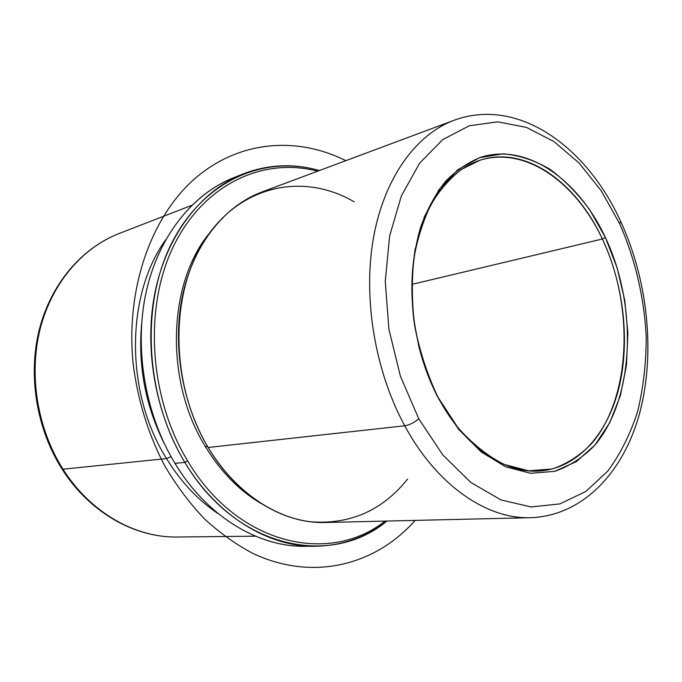 <?xml version="1.0" encoding="UTF-8"?>
<svg xmlns="http://www.w3.org/2000/svg" width="682" height="682" viewBox="0 0 682 682"><rect width="100%" height="100%" fill="white"/><g stroke="black" fill="none" stroke-linecap="round" stroke-linejoin="round"><path stroke-width="1.02" d="M602.385 238.998L411.792 284.411L602.385 238.998C575.693 182.043 525.302 146.008 480 160.227L461.595 169.298C450.077 178.138 439.95 189.749 431.186 204.123C423.437 219.928 417.716 237.694 414.042 257.421C411.672 277.941 411.647 299.1 413.965 320.89L418.867 346.345C423.513 364.861 430.052 382.082 438.483 397.99C415.415 354.572 406.438 297.403 415.193 250.584C424.051 203.773 449.353 170.355 479.608 160.355C524.833 145.087 576.009 181.702 602.385 238.998L605.386 237.464L602.385 238.998C623.842 284.854 630.27 341.622 618.847 388.169C607.261 434.468 577.373 468.338 539.462 470.989C504.407 473.666 463.896 446.318 438.483 397.99L438.893 399.217C430.299 383.003 423.641 365.467 418.901 346.592L413.906 320.651C409.984 287.361 412.422 254.915 420.726 226.927C427.239 209.229 435.525 194.029 445.576 181.318C456.437 170.253 468.278 162.197 481.117 157.158C527.186 142.811 578.31 179.571 605.386 237.464C637.721 306.022 634.644 397.93 594.943 445.031C583.11 457.4 569.658 466.181 554.594 471.364L530.69 473.282L505.771 466.838L481.185 451.936L458.398 429.038L438.483 397.99L457.639 427.282C472.225 443.743 487.741 456.139 504.186 464.451L528.695 470.819L552.215 468.986C567.057 463.922 580.314 455.32 591.985 443.172C631.157 396.933 634.26 306.448 602.385 238.998M619.623 223.636C635.181 258.93 644.311 297.94 646.229 337.053C646.204 362.96 643.348 387.743 637.67 411.391C630.398 433.965 620.467 453.837 607.884 471.006L585.821 491.509L559.879 503.887L531.108 506.965L500.878 499.897L470.836 482.43L442.831 454.971L418.748 418.782L400.308 375.91L388.885 329.082L385.262 281.402L389.601 236.049L401.391 195.887L419.601 163.203L442.806 139.563L469.404 125.744L497.775 121.839L526.385 127.389L553.903 141.532L579.197 163.143L601.345 190.96L619.623 223.636L620.714 221.522L619.623 223.636L601.345 190.96L579.197 163.143L553.903 141.532L526.385 127.389L497.775 121.839L469.404 125.744L442.806 139.563L419.601 163.203L401.391 195.887L389.601 236.049L385.262 281.402L388.885 329.082L400.308 375.91L418.748 418.782L442.831 454.971L470.836 482.43L500.878 499.897L531.108 506.965L559.879 503.887L585.821 491.509L607.884 471.006C620.467 453.837 630.398 433.965 637.67 411.391C643.348 387.743 646.204 362.96 646.229 337.053C644.311 297.94 635.181 258.93 619.623 223.636M438.893 399.217L458.398 429.038L481.185 451.936L505.771 466.838L530.69 473.282L554.594 471.364L576.316 461.654L594.943 445.031L609.793 422.61L620.381 395.62L626.46 365.364L627.892 333.14L624.738 300.233L617.142 267.932L605.386 237.464L589.87 210.073C577.85 193.637 564.5 180.014 549.811 169.187C534.586 160.27 518.976 155.146 502.975 153.817L479.574 157.67L457.81 169.69L438.995 189.656L424.357 216.833L414.988 249.91C411.57 274.326 411.468 299.662 414.69 325.928C419.822 351.98 427.895 376.404 438.893 399.217M530.587 517.698C487.05 519.334 436.949 485.584 404.741 425.79C409.763 424.903 414.434 422.567 418.748 418.782C414.434 422.567 409.763 424.903 404.741 425.79C374.836 370.82 362.773 297.778 373.489 237.677C384.333 177.559 416.131 134.388 454.007 120.296C416.131 134.388 384.333 177.559 373.489 237.677C362.773 297.778 374.836 370.82 404.741 425.79C436.949 485.584 487.05 519.334 530.587 517.698L325.476 522.497C283.431 523.955 236.927 496.189 208.163 447.477L404.741 425.79L208.163 447.477C181.455 402.653 171.838 343.097 183.1 293.072C194.506 243.039 225.248 205.683 261.803 192.043L454.007 120.296C518.584 96.512 587.1 147.269 620.714 221.522C647.781 280.302 655.445 352.262 640.023 411.723C624.507 470.614 584.184 515.72 530.587 517.698M354.171 201.846C305.076 172.938 242.434 183.773 206.092 237.941C169.571 291.708 169.579 383.582 208.163 447.477C233.773 490.188 272.774 517.178 310.642 521.773C350.088 524.748 382.406 510.52 407.597 479.079M205.197 446.25L207.609 446.548L205.197 446.25C164.729 380.982 167.729 283.993 209.118 233.559C167.729 283.993 164.729 380.982 205.197 446.25C220.559 471.526 239.203 490.622 261.138 503.538C239.203 490.622 220.559 471.526 205.197 446.25M187.686 460.972C148.531 396.651 143.57 305.562 174.43 244.344C205.256 182.878 264.454 157.065 317.624 171.208C264.454 157.065 205.256 182.878 174.43 244.344C143.57 305.562 148.531 396.651 187.686 460.972L184.873 462.405C144.857 396.796 140.245 303.609 172.401 241.769C204.489 179.656 265.383 154.746 319.364 170.56C293.695 163.16 268.239 164.302 242.997 173.961C202.307 190.235 168.156 232.664 155.701 289.074C143.408 345.484 154.601 412.303 184.873 462.405L187.686 460.972C237.515 545.285 329.636 565.105 385.04 521.108C329.636 565.105 237.515 545.285 187.686 460.972M314.734 546.273L304.138 546.273C257.77 546.759 206.859 516.351 174.967 463.359L184.873 462.405C216.995 516.027 268.197 546.768 314.734 546.273C341.759 545.864 365.816 537.467 386.899 521.065C331.111 567.774 236.1 548.959 184.873 462.405L174.967 463.359C144.916 413.838 133.868 347.794 146.153 291.99C158.599 236.177 192.622 194.114 233.159 177.9L242.997 173.961M238.12 176.041C196.314 190.585 160.5 232.127 146.92 288.622C133.493 345.101 144.286 412.823 174.967 463.359C208.087 518.448 261.666 548.899 309.432 546.154M164.226 443.419C145.709 406.182 138.131 366.831 141.481 325.382C138.131 366.831 145.709 406.182 164.226 443.419M171.088 456.693L166.502 458.577C124.934 392.619 125.641 295.05 165.683 239.817C125.641 295.05 124.934 392.619 166.502 458.577L171.088 456.693M218.487 513.861C198.266 500.4 180.935 481.978 166.502 458.577C180.935 481.978 198.266 500.4 218.487 513.861M191.71 205.367L118.915 233.602C82.411 247.779 51.823 283.124 40.119 329.065C28.576 375.006 37.314 428.782 63 469.207C37.314 428.782 28.576 375.006 40.119 329.065C51.823 283.124 82.411 247.779 118.915 233.602C81.823 248.018 51.065 283.669 39.334 329.466C27.766 375.288 36.402 428.663 62.011 468.96L63 469.207L62.011 468.96C89.385 512.412 134.721 537.834 177.38 537.015C135.479 537.842 90.45 512.745 63 469.207L166.502 458.577L63 469.207C90.45 512.745 135.479 537.842 177.38 537.015L255.452 536.18M345.825 160.679C297.676 136.494 240.09 139.981 195.632 177.951C151.413 215.93 125.156 288.861 133.288 364.904C137.952 400.956 148.42 434.587 164.712 465.797C176.357 485.499 189.536 503.128 204.268 518.678C219.664 532.838 235.844 544.407 252.826 553.383C313.166 581.925 375.91 564.918 415.133 520.4"/></g></svg>
